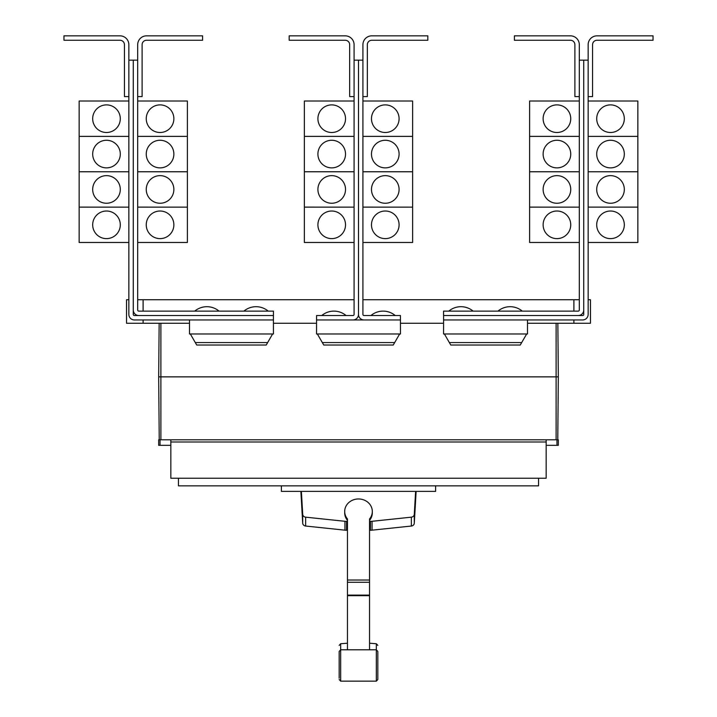 <?xml version="1.0" encoding="UTF-8"?>
<svg xmlns="http://www.w3.org/2000/svg" width="717" height="717" viewBox="0 0 717 717"><rect width="100%" height="100%" fill="white"/><g stroke="black" fill="none" stroke-linecap="round" stroke-linejoin="round"><path stroke-width="1.08" d="M339.168 671.829L339.168 673.469M377.832 673.469L377.832 671.829M377.832 652.748L377.832 679.501L377.832 651.43L376.335 649.781L376.335 643.749L377.832 645.399M339.168 678.183L339.168 651.43L339.168 678.183M369.542 520.381A13.811 12.512 180 0 0 372.311 512.87L372.311 511.472A13.811 12.512 180 0 0 358.5 498.96A13.811 12.512 180 0 0 344.689 511.472A13.811 12.512 180 0 0 347.458 518.983L347.458 649.235M369.542 649.235L369.542 518.983A13.811 12.512 180 0 0 372.311 511.472M344.689 511.472L344.689 512.87A13.811 12.512 180 0 0 347.458 520.381M300.871 491.378L302.708 523.213A3.316 3.002 0 0 0 305.639 526.036L344.94 530.168A14.026 12.718 0 0 0 346.553 530.248L347.458 530.248M347.458 521.376L346.553 521.376A14.026 12.718 180 0 1 344.94 521.295L305.639 517.163A3.316 3.002 180 0 1 302.708 514.34L301.382 491.378M369.542 530.248L370.447 530.248A14.026 12.718 0 0 0 372.06 530.168L411.361 526.036A3.316 3.002 0 0 0 414.292 523.213L416.129 491.378M415.618 491.378L414.292 514.34A3.316 3.002 180 0 1 411.361 517.163L372.06 521.295A14.026 12.718 180 0 1 370.447 521.376L369.542 521.376M435.604 485.857L435.604 491.378L281.396 491.378L281.396 485.857M579.309 44.687L579.309 60.147L583.728 60.147L583.728 310.004A5.521 5.521 0 0 1 578.198 315.534L443.554 315.534L443.554 311.115L578.198 311.115A1.102 1.102 0 0 0 579.309 310.004L579.309 44.687A8.837 8.837 0 0 0 570.472 35.85L514.412 35.85L514.412 40.269L570.472 40.269A4.419 4.419 0 0 1 574.891 44.687L574.891 96.598L579.309 96.598M543.127 224.815A13.811 13.811 0 0 1 556.939 211.013A13.811 13.811 0 0 1 570.75 224.815A13.811 13.811 0 0 1 556.939 238.627A13.811 13.811 0 0 1 543.127 224.815M579.309 171.766L529.603 171.766L529.603 242.489L579.309 242.489M543.127 189.44A13.811 13.811 0 0 1 556.939 175.638A13.811 13.811 0 0 1 570.75 189.44A13.811 13.811 0 0 1 556.939 203.252A13.811 13.811 0 0 1 543.127 189.44M543.127 154.065A13.811 13.811 0 0 1 556.939 140.263A13.811 13.811 0 0 1 570.75 154.065A13.811 13.811 0 0 1 556.939 167.877A13.811 13.811 0 0 1 543.127 154.065M579.309 136.391L529.603 136.391L529.603 171.739L579.309 171.739M543.127 118.69A13.811 13.811 0 0 1 556.939 104.888A13.811 13.811 0 0 1 570.75 118.69A13.811 13.811 0 0 1 556.939 132.502A13.811 13.811 0 0 1 543.127 118.69M579.309 101.016L529.603 101.016L529.603 136.364L579.309 136.364M473.103 311.115A18.92 18.92 0 0 0 448.797 311.115M522.254 311.115A18.92 18.92 0 0 0 497.957 311.115M137.691 44.687L137.691 60.147L133.272 60.147L133.272 310.004A5.521 5.521 0 0 0 138.802 315.534L273.446 315.534L273.446 311.115L138.802 311.115A1.102 1.102 0 0 1 137.691 310.004L137.691 44.687A8.837 8.837 0 0 1 146.528 35.85L202.588 35.85L202.588 40.269L146.528 40.269A4.419 4.419 0 0 0 142.109 44.687L142.109 96.598L137.691 96.598M173.873 224.815A13.811 13.811 0 0 1 160.061 238.627A13.811 13.811 0 0 1 146.25 224.815A13.811 13.811 0 0 1 160.061 211.013A13.811 13.811 0 0 1 173.873 224.815M137.691 242.489L187.397 242.489L187.397 171.766L137.691 171.766M173.873 189.44A13.811 13.811 0 0 1 160.061 203.252A13.811 13.811 0 0 1 146.25 189.44A13.811 13.811 0 0 1 160.061 175.638A13.811 13.811 0 0 1 173.873 189.44M173.873 154.065A13.811 13.811 0 0 1 160.061 167.877A13.811 13.811 0 0 1 146.25 154.065A13.811 13.811 0 0 1 160.061 140.263A13.811 13.811 0 0 1 173.873 154.065M137.691 171.739L187.397 171.739L187.397 136.391L137.691 136.391M173.873 118.69A13.811 13.811 0 0 1 160.061 132.502A13.811 13.811 0 0 1 146.25 118.69A13.811 13.811 0 0 1 160.061 104.888A13.811 13.811 0 0 1 173.873 118.69M137.691 136.364L187.397 136.364L187.397 101.016L137.691 101.016M219.043 311.115A18.92 18.92 0 0 0 194.746 311.115M268.203 311.115A18.92 18.92 0 0 0 243.897 311.115M583.728 60.147L588.146 60.147L588.146 44.687A8.837 8.837 0 0 1 596.983 35.85L653.035 35.85L653.035 40.269L596.983 40.269A4.419 4.419 0 0 0 592.565 44.687L592.565 96.598L588.146 96.598L588.146 101.016L637.852 101.016L637.852 136.364L588.146 136.391L637.852 136.391L637.852 171.739L588.146 171.766L637.852 171.766L637.852 207.114L588.146 207.114L637.852 207.141L637.852 242.489L588.146 242.489L588.146 299.733L590.458 299.733L590.458 323.259L527.497 323.259M624.319 224.815A13.811 13.811 0 0 1 610.508 238.627A13.811 13.811 0 0 1 596.705 224.815A13.811 13.811 0 0 1 610.508 211.013A13.811 13.811 0 0 1 624.319 224.815M624.319 189.44A13.811 13.811 0 0 1 610.508 203.252A13.811 13.811 0 0 1 596.705 189.44A13.811 13.811 0 0 1 610.508 175.638A13.811 13.811 0 0 1 624.319 189.44M624.319 154.065A13.811 13.811 0 0 1 610.508 167.877A13.811 13.811 0 0 1 596.705 154.065A13.811 13.811 0 0 1 610.508 140.263A13.811 13.811 0 0 1 624.319 154.065M624.319 118.69A13.811 13.811 0 0 1 610.508 132.502A13.811 13.811 0 0 1 596.705 118.69A13.811 13.811 0 0 1 610.508 104.888A13.811 13.811 0 0 1 624.319 118.69M529.603 207.141L579.309 207.141L529.603 207.114M354.081 44.687L354.081 60.147L358.5 60.147L358.5 314.422A5.521 5.521 0 0 1 352.979 319.952L316.555 319.952L316.555 315.534L352.979 315.534A1.102 1.102 0 0 0 354.081 314.422L354.081 44.687A8.837 8.837 0 0 0 345.244 35.85L289.184 35.85L289.184 40.269L345.244 40.269A4.419 4.419 0 0 1 349.663 44.687L349.663 96.598L354.081 96.598M317.909 224.815A13.811 13.811 0 0 1 331.711 211.013A13.811 13.811 0 0 1 345.522 224.815A13.811 13.811 0 0 1 331.711 238.627A13.811 13.811 0 0 1 317.909 224.815M354.081 171.766L304.375 171.766L304.375 242.489L354.081 242.489M317.909 189.44A13.811 13.811 0 0 1 331.711 175.638A13.811 13.811 0 0 1 345.522 189.44A13.811 13.811 0 0 1 331.711 203.252A13.811 13.811 0 0 1 317.909 189.44M317.909 154.065A13.811 13.811 0 0 1 331.711 140.263A13.811 13.811 0 0 1 345.522 154.065A13.811 13.811 0 0 1 331.711 167.877A13.811 13.811 0 0 1 317.909 154.065M354.081 136.391L304.375 136.391L304.375 171.739L354.081 171.739M317.909 118.69A13.811 13.811 0 0 1 331.711 104.888A13.811 13.811 0 0 1 345.522 118.69A13.811 13.811 0 0 1 331.711 132.502A13.811 13.811 0 0 1 317.909 118.69M354.081 101.016L304.375 101.016L304.375 136.364L354.081 136.364M358.5 314.422A5.521 5.521 0 0 0 364.021 319.952L400.445 319.952L400.445 315.534L364.021 315.534A1.102 1.102 0 0 1 362.919 314.422L362.919 44.687A8.837 8.837 0 0 1 371.756 35.85L427.816 35.85L427.816 40.269L371.756 40.269A4.419 4.419 0 0 0 367.337 44.687L367.337 96.598L362.919 96.598M399.091 224.815A13.811 13.811 0 0 1 385.289 238.627A13.811 13.811 0 0 1 371.478 224.815A13.811 13.811 0 0 1 385.289 211.013A13.811 13.811 0 0 1 399.091 224.815M362.919 242.489L412.625 242.489L412.625 171.766L362.919 171.766M399.091 189.44A13.811 13.811 0 0 1 385.289 203.252A13.811 13.811 0 0 1 371.478 189.44A13.811 13.811 0 0 1 385.289 175.638A13.811 13.811 0 0 1 399.091 189.44M399.091 154.065A13.811 13.811 0 0 1 385.289 167.877A13.811 13.811 0 0 1 371.478 154.065A13.811 13.811 0 0 1 385.289 140.263A13.811 13.811 0 0 1 399.091 154.065M362.919 171.739L412.625 171.739L412.625 136.391L362.919 136.391M399.091 118.69A13.811 13.811 0 0 1 385.289 132.502A13.811 13.811 0 0 1 371.478 118.69A13.811 13.811 0 0 1 385.289 104.888A13.811 13.811 0 0 1 399.091 118.69M362.919 136.364L412.625 136.364L412.625 101.016L362.919 101.016M137.691 207.141L187.397 207.141L137.691 207.114M133.272 60.147L128.854 60.147L128.854 44.687A8.837 8.837 0 0 0 120.017 35.85L63.965 35.85L63.965 40.269L120.017 40.269A4.419 4.419 0 0 1 124.435 44.687L124.435 96.598L128.854 96.598L128.854 101.016L79.148 101.016L79.148 136.364L128.854 136.391L79.148 136.391L79.148 171.739L128.854 171.766L79.148 171.766L79.148 242.489L128.854 242.489L128.854 299.733L126.542 299.733L126.542 323.259L189.503 323.259M92.681 224.815A13.811 13.811 0 0 1 106.492 211.013A13.811 13.811 0 0 1 120.295 224.815A13.811 13.811 0 0 1 106.492 238.627A13.811 13.811 0 0 1 92.681 224.815M92.681 189.44A13.811 13.811 0 0 1 106.492 175.638A13.811 13.811 0 0 1 120.295 189.44A13.811 13.811 0 0 1 106.492 203.252A13.811 13.811 0 0 1 92.681 189.44M92.681 154.065A13.811 13.811 0 0 1 106.492 140.263A13.811 13.811 0 0 1 120.295 154.065A13.811 13.811 0 0 1 106.492 167.877A13.811 13.811 0 0 1 92.681 154.065M92.681 118.69A13.811 13.811 0 0 1 106.492 104.888A13.811 13.811 0 0 1 120.295 118.69A13.811 13.811 0 0 1 106.492 132.502A13.811 13.811 0 0 1 92.681 118.69M538.548 478.239L538.548 485.857L178.452 485.857L178.452 478.239M304.375 207.141L354.081 207.141L304.375 207.114M346.069 315.534A18.92 18.92 0 0 0 321.772 315.534M362.919 207.141L412.625 207.141L362.919 207.114M395.228 315.534A18.92 18.92 0 0 0 370.931 315.534M79.148 207.141L128.854 207.141L79.148 207.114M190.337 333.979L196.718 345.02L266.231 345.02L272.603 333.979M317.362 333.979L323.743 345.02L393.257 345.02L399.638 333.979M444.397 333.979L450.769 345.02L520.282 345.02L526.663 333.979M588.146 44.687L588.146 314.422A5.521 5.521 0 0 1 582.616 319.952L443.581 319.952L443.581 315.534M578.198 315.534L582.616 315.534A1.102 1.102 0 0 0 583.728 314.422L583.728 310.004M362.919 44.687L362.919 60.147L358.5 60.147L358.5 299.733M138.802 315.534L134.384 315.534A1.102 1.102 0 0 1 133.272 314.422L133.272 310.004M128.854 44.687L128.854 314.422A5.521 5.521 0 0 0 134.384 319.952L273.419 319.952L273.419 315.534M570.472 40.269A4.419 4.419 0 0 1 574.891 44.687M146.528 40.269A4.419 4.419 0 0 0 142.109 44.687M170.834 445.32L158.681 445.32L158.681 439.799L170.834 439.799L170.834 478.239L546.166 478.239L546.166 442.004L170.834 442.004M546.166 442.004L546.166 439.799L558.319 439.799L558.319 445.32L546.166 445.32M170.834 439.799L546.166 439.799M316.555 319.952L316.529 333.979L400.471 333.979L400.445 319.952M352.979 319.952L364.021 319.952M189.503 319.952L189.503 333.979L273.446 333.979L273.419 319.952M443.581 319.952L443.554 333.979L527.497 333.979L527.497 319.952M596.983 40.269A4.419 4.419 0 0 0 592.565 44.687M120.017 40.269A4.419 4.419 0 0 1 124.435 44.687M160.025 439.799L160.025 445.32M556.975 439.799L556.975 445.32M558.319 376.864L557.853 323.259L558.319 376.864L557.772 439.799L558.319 376.864L158.681 376.864L159.228 439.799L158.681 376.864L159.147 323.259L158.681 376.864M354.081 299.733L143.104 299.733L143.104 311.115M143.104 319.952L143.104 323.259M143.104 299.733L137.691 299.733M579.309 299.733L573.896 299.733L573.896 311.115M573.896 319.952L573.896 323.259M573.896 299.733L362.919 299.733M273.446 323.259L316.529 323.259M400.471 323.259L443.554 323.259M371.756 40.269A4.419 4.419 0 0 0 367.337 44.687M345.244 40.269A4.419 4.419 0 0 1 349.663 44.687M339.168 645.399L340.665 643.749L340.665 681.15L339.168 679.501M340.665 681.15L376.335 681.15L376.335 649.781L340.665 649.781L339.168 651.43M347.458 580.035L369.542 580.035M347.458 582.285L369.542 582.285M347.458 595.119L369.542 595.119M347.458 595.684L369.542 595.684M305.639 517.163L305.639 526.036M302.708 514.34L302.708 523.213M344.94 521.295L344.94 530.168M346.553 521.376L346.553 530.248M370.447 521.376L370.447 530.248M372.06 521.295L372.06 530.168M411.361 517.163L411.361 526.036M414.292 514.34L414.292 523.213M267.647 342.574L195.302 342.574M394.673 342.574L322.327 342.574M521.698 342.574L449.353 342.574M556.114 323.259L556.114 439.799M160.886 323.259L160.886 439.799M376.335 681.15L377.832 679.501M340.665 643.749L347.458 643.203M369.542 643.203L376.335 643.749"/></g></svg>

